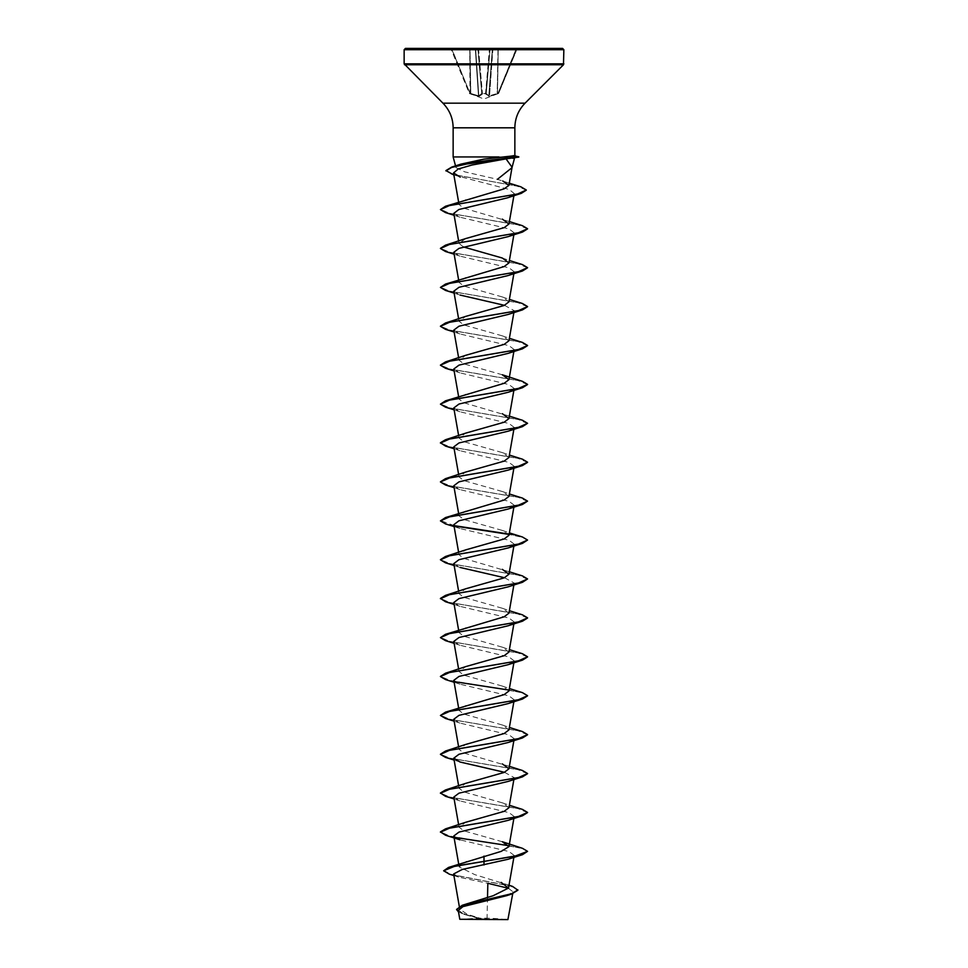 <?xml version="1.0" encoding="UTF-8"?>
<svg xmlns="http://www.w3.org/2000/svg" width="968" height="968" viewBox="0 0 968 968"><rect width="100%" height="100%" fill="white"/><g stroke="black" fill="none" stroke-linecap="round" stroke-linejoin="round"><path stroke-width="0.73" stroke-dasharray="4.84 3.63" d="M485.597 93.763A0.653 0.617 -175 0 0 486.226 93.206L490.086 48.993L486.226 93.206L490.086 48.993L486.226 93.206L485.573 93.4L486.226 93.206A0.653 0.617 -175 0 1 485.597 93.763L482.427 93.4L485.573 93.4L489.469 48.799L490.135 48.993L478.531 48.4L489.469 48.4L485.597 93.763M469.758 48.4L475.663 48.993L470.012 48.993L470.787 93.593L470.012 48.993L451.645 48.993L469.758 48.993L469.964 93.206L478.446 95.796L470.533 93.412L469.758 48.4L477.26 48.4L450.882 48.799L451.645 48.993L469.964 93.206L469.359 93.4L450.882 48.799L469.359 93.4L484 98.99L498.641 93.4L489.554 95.796L497.467 93.412L498.242 48.993L517.118 48.799L498.641 93.4L517.118 48.799L516.355 48.4L498.036 93.206L516.355 48.993L498.242 48.993L497.467 93.412L498.266 93.763L489.469 96.352L485.573 93.969L489.469 96.352L498.266 93.763A0.653 0.653 -157.5 0 0 498.641 93.4L498.641 93.4A0.653 0.653 22.5 0 1 498.266 93.763L498.629 93.436M482.427 93.969L482.427 93.969A0.653 0.617 -5 0 1 481.798 93.412L477.914 48.993L481.798 93.412L477.914 48.993L481.798 93.412L478.797 95.796L481.798 93.412A0.653 0.617 -5 0 0 482.427 93.969M479.257 96.352L482.33 94.15L479.257 96.352L478.446 95.796L479.257 96.352M470.811 94.15L478.531 96.352L470.811 94.15M507.897 919.6L460.102 919.6M508.248 919.249L483.855 919.394L467.229 914.276L459.788 909.182L467.096 903.483M562.553 48.4L405.447 48.4M509.289 183.182L497.455 179.31L464.7 171.844L456.025 167.658L460.901 164.149M453.145 156.937L502.586 156.937L512.859 158.341M502.586 156.937L513.209 155.642M487.521 897.348L487.037 919.225M509.011 885.212L474.864 874.661L459.195 866.941L466.491 861.326M502.331 841.736L463.841 830.81L459.05 827.168L465.668 822.28M508.95 807.711L502.331 802.823L463.829 791.897L459.05 788.255L465.668 783.366M509.374 766.354L463.853 752.983L459.05 749.341L465.668 744.452M508.95 729.884L502.331 724.996L463.829 714.069L459.05 710.427L465.668 705.539M508.95 690.97L502.331 686.082L463.841 675.156L459.05 671.514L465.668 666.625M508.95 652.057L502.331 647.168L463.853 636.242L459.05 632.6L465.668 627.712M508.95 613.143L502.331 608.255L463.829 597.329L459.05 593.686L465.668 588.798M509.374 571.785L463.841 558.415L459.05 554.773L465.668 549.885M508.95 535.316L502.331 530.428L463.841 519.501L459.05 515.859L465.668 510.971M508.95 496.402L502.331 491.514L463.829 480.588L459.05 476.946L465.668 472.057M508.95 457.489L502.331 452.601L463.841 441.674L459.05 438.032L465.668 433.144M509.374 416.131L463.841 402.761L459.05 399.119L465.668 394.23M502.331 374.773L463.829 363.847L459.05 360.205L465.668 355.316M508.95 340.748L502.331 335.86L463.853 324.933L459.05 321.291L465.668 316.403M508.95 301.834L502.331 296.946L463.829 286.02L459.05 282.378L465.668 277.489M463.503 246.961L459.05 243.464L465.668 238.576M509.374 221.563L463.853 208.193L459.05 204.55L465.668 199.662M453.895 175.026L509.192 189.462L514.262 193.576L507.522 197.811M453.798 213.383L459.994 217.207L509.035 228.932L514.202 232.84L508.006 236.664M453.798 252.297L459.994 256.121L509.035 267.846L514.202 271.754L508.006 275.577M453.786 291.211L459.994 295.034L454.125 293.11M504.497 305.331L514.214 310.668L508.006 314.491M453.786 330.124L459.994 333.948L509.023 345.673L514.214 349.581L508.006 353.405M453.786 369.038L459.994 372.861L509.011 384.586L514.214 388.495L508.006 392.318M453.798 407.951L459.994 411.775L509.023 423.5L514.202 427.408L508.006 431.232M453.798 446.865L459.994 450.689L509.023 462.414L514.202 466.322L508.019 470.146M453.798 485.779L459.994 489.602L509.035 501.327L514.202 505.236L508.006 509.059M453.798 524.692L459.994 528.516L509.035 540.241L514.202 544.149L508.019 547.973M453.798 563.606L459.994 567.429L454.125 565.506M504.497 577.727L514.214 583.063L508.006 586.886M453.786 602.519L459.994 606.343L509.023 618.068L514.214 621.976L508.006 625.8M453.786 641.433L459.994 645.257L509.011 656.982L514.214 660.89L508.006 664.713M453.786 680.347L459.994 684.17L509.011 695.895L514.202 699.803L508.006 703.627M453.798 719.26L459.994 723.084L509.023 734.809L514.202 738.717L508.006 742.541M504.497 772.295L514.202 777.631L508.006 781.454M453.798 797.087L459.981 800.911L509.035 812.636L514.202 816.544L508.006 820.368M453.798 836.001L459.994 839.825L509.035 851.55L514.202 855.458L508.006 859.281M453.629 873.983L458.953 877.177L487.836 883.3M508.454 888.297L513.04 891.855L506.784 895.642M458.251 910.465L464.858 914.603L482.197 919.322L459.8 919.298M443.634 870.474L451.548 874.455L512.544 886.398M456.581 909.412L465.245 914.397L483.855 919.394M449.358 874.164L510.814 886.192L517.892 890.197M458.505 911.916L463.853 914.252L483.758 919.382M498.242 48.4L497.189 94.15L497.988 48.993L492.688 48.993L489.469 96.352L486.238 93.593L489.554 95.796L492.942 48.4L490.74 48.4L517.723 48.4A0.653 0.653 0 0 0 517.118 48.799A0.653 0.653 0 0 1 517.723 48.4M490.74 48.4A0.653 0.653 0 0 0 490.086 48.993L492.337 48.993L490.135 48.993L485.67 94.15L490.135 48.993A0.653 0.653 0 0 1 490.74 48.4L490.135 48.993L490.74 48.4A0.653 0.653 0 0 0 490.086 48.993A0.653 0.653 0 0 1 490.74 48.4A0.653 0.653 0 0 0 490.086 48.993A0.653 0.653 0 0 1 490.74 48.4L489.469 48.4M451.645 48.4L450.277 48.4L451.645 48.4L469.964 93.206L469.371 93.436A0.653 0.653 -22.5 0 0 469.734 93.763A0.653 0.653 157.5 0 1 469.359 93.4M477.26 48.4A0.653 0.653 0 0 1 477.914 48.993A0.653 0.653 0 0 0 477.26 48.4A0.653 0.653 0 0 1 477.914 48.993A0.653 0.653 0 0 0 477.26 48.4L478.531 48.4M522.478 848.319L449.684 835.989L440.44 831.887M522.478 809.405L449.672 797.075L440.44 792.974M522.478 770.492L450.217 758.283L440.452 754.217M522.478 731.578L449.684 719.248L440.44 715.146M522.478 692.665L450.217 680.456L440.452 676.39M522.478 653.751L449.684 641.421L440.44 637.319M522.478 614.837L449.684 602.507L440.44 598.405M522.478 575.924L450.217 563.715L440.452 559.649M522.478 537.01L508.636 534.021M454.331 525.66L440.44 520.578M522.478 498.096L450.217 485.888L440.452 481.822M522.478 459.183L449.672 446.853L440.44 442.751M522.478 420.269L449.684 407.939L440.44 403.837M522.478 381.356L450.217 369.147L440.452 365.081M522.478 342.442L450.217 330.233L440.452 326.168M522.478 303.529L449.684 291.199L440.44 287.097M522.478 264.615L450.217 252.406L440.452 248.34M522.478 225.701L449.684 213.371L440.44 209.269M520.893 186.824L453.98 174.627L445.933 170.574M527.56 851.659L522.599 848.682L508.829 845.693M454.779 837.38L445.522 835.227M527.548 812.588L517.783 808.522L445.522 796.313M527.548 773.674L517.783 769.608L445.522 757.399M527.548 734.76L517.783 730.695L445.522 718.486M527.548 695.847L522.321 692.943L508.829 690.039M454.779 681.726L445.522 679.572M527.548 656.933L517.783 652.868L445.522 640.659M527.548 618.02L517.783 613.954L445.522 601.745M527.56 579.263L518.328 575.161L445.522 562.832M527.56 540.35L522.587 537.373L508.829 534.384M454.779 526.072L445.522 523.918M527.56 501.436L518.328 497.334L445.522 485.004M527.548 462.365L517.783 458.3L445.522 446.091M527.56 423.609L518.316 419.507L445.522 407.177M527.548 384.538L517.783 380.472L445.522 368.264M527.548 345.624L517.783 341.559L445.522 329.35M527.548 306.711L517.783 302.645L445.522 290.436M527.548 267.797L517.783 263.732L445.522 251.523M527.548 228.884L517.783 224.818L445.522 212.609M526.289 190.164L517.202 186.171L451.173 174.155M502.586 156.78L518.8 156.78M502.368 157.106L518.8 157.106M484 919.6L461.7 919.6L484 919.6M482.427 93.4L481.774 93.206L482.427 93.4L478.531 48.799L489.469 48.799L478.531 48.799L482.403 93.763A0.653 0.617 -5 0 1 481.774 93.206A0.653 0.617 -5 0 0 482.403 93.763L482.427 93.4M486.202 93.412A0.653 0.617 -175 0 1 485.573 93.969A0.653 0.617 -175 0 0 486.202 93.412M488.743 96.352L492.337 48.993L488.743 96.352M481.761 93.593L477.865 48.993L481.761 93.593M478.446 95.796L475.312 48.993L478.446 95.796M450.277 48.4A0.653 0.653 0 0 1 450.882 48.799A0.653 0.653 0 0 0 450.277 48.4M475.663 48.993L477.865 48.993L475.663 48.993L478.797 95.796L475.663 48.993M563.86 49.707L404.14 49.707M563.86 63.828L404.14 63.828M563.473 64.759L404.527 64.759M525.055 103.177L442.945 103.177M514.855 127.812L453.145 127.812M506.3 919.6A174.24 174.24 0 0 0 461.7 919.6M456.025 167.658L455.541 165.891M459.776 909.182L459.316 906.496M513.875 857.358L514.214 855.458M459.195 866.941L458.711 864.121M513.875 818.444L514.214 816.544M459.05 827.168L458.626 824.724M513.875 779.53L514.214 777.631M459.05 788.255L458.626 785.81M513.875 740.617L514.214 738.717M459.05 749.341L458.626 746.897M513.875 701.703L514.214 699.803M459.05 710.427L458.626 707.983M513.875 662.79L514.214 660.89M459.05 671.514L458.626 669.07M513.875 623.876L514.214 621.976M459.05 632.6L458.626 630.156M513.875 584.962L514.214 583.063M459.05 593.686L458.626 591.242M513.875 546.049L514.214 544.149M459.05 554.773L458.626 552.329M513.875 507.135L514.214 505.236M459.05 515.859L458.626 513.415M513.875 468.222L514.214 466.322M459.05 476.946L458.626 474.501M513.875 429.308L514.214 427.408M459.05 438.032L458.626 435.588M513.875 390.394L514.214 388.495M459.05 399.119L458.626 396.674M513.875 351.481L514.214 349.581M459.05 360.205L458.626 357.761M513.875 312.567L514.214 310.668M459.05 321.291L458.626 318.847M513.875 273.654L514.214 271.754M459.05 282.378L458.626 279.933M513.875 234.74L514.214 232.84M459.05 243.464L458.626 241.02M513.899 195.681L514.274 193.576M459.05 204.55L458.626 202.106M513.04 891.855L512.725 893.694M453.907 875.568L458.953 877.177M463.853 914.252L464.858 914.603M502.331 802.823L509.374 805.267M502.331 724.996L509.374 727.44M502.331 686.082L509.374 688.526M502.331 647.168L509.374 649.613M502.331 608.255L509.374 610.699M502.331 530.428L509.374 532.872M502.331 491.514L509.374 493.958M502.331 452.601L509.374 455.045M502.331 335.86L509.374 338.304M502.331 296.946L509.374 299.39M502.331 258.032L509.374 260.477M459.994 217.207L454.125 215.283M459.994 256.121L454.125 254.197M459.994 333.948L454.125 332.024M459.994 372.861L454.125 370.938M459.994 411.775L454.125 409.851M459.994 450.689L454.125 448.765M459.994 489.602L454.125 487.678M459.994 528.516L454.125 526.592M459.994 606.343L454.125 604.419M459.994 645.257L454.125 643.333M459.994 684.17L454.125 682.246M459.994 723.084L454.125 721.16M459.994 761.997L454.125 760.074M459.981 800.911L454.125 798.987"/><path stroke-width="1.45" d="M509.011 885.212L512.544 886.398L517.892 890.197L511.443 894.13L506.784 895.642L462.934 906.629L458.251 910.465L459.8 919.298L507.897 919.6L512.725 893.694M482.197 919.322C452.709 919.298 453.314 919.285 484 919.273L487.037 919.225M484 48.4L562.553 48.4L563.86 49.707L404.14 49.707L405.447 48.4L484 48.4M453.895 175.026L445.933 170.574L451.754 167.077L460.901 164.137L484 159.103L514.794 155.703L518.8 157.106L506.034 158.873L512.072 167.246L508.902 185.408L502.719 180.956M511.963 167.694L497.455 179.31M498.835 156.937L453.145 156.937L453.145 127.812L514.855 127.812C514.988 118.253 518.4 110.037 525.055 103.177L563.473 64.759L563.86 49.707M508.454 888.297L487.836 883.3L487.521 897.348M517.892 889.882L511.673 893.718L462.293 905.261L493.111 895.751L508.515 888.055L501.194 882.405M448.583 867.413L501.267 851.356L508.95 846.625L502.331 841.736L522.478 848.319L527.56 851.344L514.794 856.208L448.583 867.413L443.634 870.801L449.358 874.164L453.907 875.568M459.994 839.825L445.522 835.227L440.44 831.887L445.522 828.862L465.668 822.28L504.159 811.353L508.95 807.711L513.875 779.53M454.125 798.987L445.522 796.313L440.44 792.974L445.522 789.948L465.668 783.366L504.159 772.44L508.95 768.798L502.331 763.909M440.452 754.217L445.522 751.035L465.668 744.452L504.171 733.526L508.95 729.884L513.875 701.703M454.125 721.16L445.522 718.486L440.44 715.461L445.522 712.121L504.146 694.613L508.95 690.97L513.875 662.79M440.452 676.39L445.522 673.208L465.668 666.625L504.171 655.699L508.95 652.057L513.875 623.876M454.125 643.333L445.522 640.659L440.44 637.634L445.522 634.294L504.159 616.785L508.95 613.143L513.875 584.962M454.125 604.419L445.522 601.745L440.44 598.405L445.522 595.38L465.668 588.798L504.159 577.872L508.95 574.23L502.331 569.341M440.452 559.649L445.522 556.467L465.668 549.885L504.171 538.958L508.95 535.316L513.875 507.135M454.125 526.592L445.522 523.918L440.44 520.893L445.522 517.553L504.159 500.045L508.95 496.402L513.875 468.222M440.452 481.822L445.522 478.64L465.668 472.057L504.159 461.131L508.95 457.489L513.875 429.308M454.125 448.765L445.522 446.091L440.44 442.751L445.522 439.726L465.668 433.144L504.171 422.217L508.95 418.575L502.331 413.687M445.522 400.812L504.159 383.304L508.95 379.662L502.331 374.773L522.478 381.356L527.56 384.381L518.316 388.483L445.522 400.812L440.44 404.152L449.672 400.05L522.478 387.72L527.548 384.538M440.452 365.081L445.522 361.899L465.668 355.316L504.171 344.39L508.95 340.748L513.875 312.567M440.452 326.168L445.522 322.985L465.668 316.403L504.171 305.477L508.95 301.834L513.875 273.654M454.125 293.11L445.522 290.436L440.44 287.411L445.522 284.072L504.146 266.563L508.95 262.921L502.331 258.032L463.503 246.961M440.452 248.34L445.522 245.158L465.668 238.576L504.171 227.649L508.95 224.007L502.331 219.119M454.125 215.283L445.522 212.609L440.44 209.584L445.522 206.244L504.122 188.857L508.902 185.408M506.034 158.873L472.045 165.008L458.227 168.977L453.532 172.933L460.26 177.144M440.44 209.584L449.479 205.531L521.353 193.334L507.522 197.811L458.856 209.512L453.798 213.383L458.626 241.02M454.125 254.197L445.522 251.523L440.44 248.498L449.684 244.396L522.478 232.066L508.006 236.664L458.965 248.389L453.798 252.297L458.626 279.933M440.44 287.411L449.684 283.309L522.478 270.979L508.006 275.577L458.977 287.302L453.786 291.211L458.626 318.847M459.994 295.034L504.497 305.331M454.125 332.024L445.522 329.35L440.44 326.325L449.672 322.223L522.478 309.893L508.006 314.491L458.977 326.216L453.786 330.124L458.626 357.761M454.125 370.938L445.522 368.264L440.44 365.239L449.684 361.137L522.478 348.807L508.006 353.405L458.989 365.13L453.786 369.038L458.626 396.674M522.478 387.72L508.006 392.318L458.989 404.043L453.798 407.951L458.626 435.588M440.44 443.066L449.684 438.964L522.478 426.634L508.006 431.232L458.977 442.957L453.798 446.865L458.626 474.501M454.125 487.678L445.522 485.004L440.44 481.979L449.684 477.877L522.478 465.548L508.019 470.146L458.965 481.87L453.798 485.779L458.626 513.415M440.44 520.893L449.684 516.791L522.478 504.461L508.006 509.059L458.965 520.784L453.798 524.692L458.626 552.329M454.125 565.506L445.522 562.832L440.44 559.806L449.684 555.705L522.478 543.375L508.019 547.973L458.965 559.698L453.798 563.606L458.626 591.242M459.994 567.429L504.497 577.727M440.44 598.72L449.684 594.618L522.478 582.288L508.006 586.886L458.977 598.611L453.786 602.519L458.626 630.156M440.44 637.634L449.684 633.532L522.478 621.202L508.006 625.8L458.977 637.525L453.786 641.433L458.626 669.07M454.125 682.246L445.522 679.572L440.44 676.547L449.672 672.445L522.478 660.115L508.006 664.713L458.989 676.438L453.786 680.347L458.626 707.983M440.44 715.461L449.684 711.359L522.478 699.029L508.006 703.627L458.977 715.352L453.798 719.26L458.626 746.897M454.125 760.074L445.522 757.399L440.44 754.375L449.672 750.273L522.478 737.943L508.006 742.541L458.977 754.266L453.798 758.174L459.994 761.997L504.497 772.295M440.44 793.288L449.684 789.186L522.478 776.856L508.006 781.454L458.965 793.179L453.798 797.087L458.626 824.724M440.44 832.202L449.684 828.1L522.478 815.77L508.006 820.368L458.965 832.093L453.798 836.001L458.711 864.121M484 856.087L484 861.387L522.478 854.683L508.006 859.281L462.159 869.482L453.629 873.983L459.316 906.496M462.293 905.261L456.581 909.412M484 864.968L484 861.387L455.081 866.094L443.634 870.801M511.443 894.13L461.954 905.709L456.581 909.569L458.505 911.916M498.242 48.4L517.723 48.4M478.531 48.4L477.26 48.4M451.645 48.4L469.758 48.4M489.469 48.4L490.74 48.4M445.522 828.862L518.316 816.532L527.56 812.43L522.478 809.405L509.374 805.267M445.522 789.948L518.316 777.619L527.56 773.517L522.478 770.492L509.374 766.354M445.522 751.035L518.316 738.705L527.56 734.603L522.478 731.578L509.374 727.44M445.522 712.121L518.328 699.791L527.56 695.69L522.478 692.665L509.374 688.526M445.522 673.208L518.316 660.878L527.56 656.776L522.478 653.751L509.374 649.613M445.522 634.294L518.328 621.964L527.56 617.862L522.478 614.837L509.374 610.699M445.522 595.38L518.316 583.051L527.56 578.949L522.478 575.924L509.374 571.785M445.522 556.467L518.316 544.137L527.56 540.035L522.478 537.01L509.374 532.872M508.636 534.021L454.331 525.66M445.522 517.553L518.316 505.223L527.56 501.121L522.478 498.096L509.374 493.958M445.522 478.64L518.316 466.31L527.56 462.208L522.478 459.183L509.374 455.045M445.522 439.726L518.316 427.396L527.56 423.294L522.478 420.269L509.374 416.131M445.522 361.899L518.316 349.569L527.56 345.467L522.478 342.442L509.374 338.304M445.522 322.985L518.316 310.655L527.56 306.553L522.478 303.529L509.374 299.39M445.522 284.072L518.328 271.742L527.56 267.64L522.478 264.615L509.374 260.477M445.522 245.158L518.316 232.828L527.56 228.726L522.478 225.701L509.374 221.563M445.522 206.244L517.396 194.06L526.302 190.006L520.893 186.824L509.289 183.182M451.754 167.077L476.413 161.934L517.214 156.78L512.859 158.341M522.478 854.683L527.56 851.344M508.829 845.693L454.779 837.38M522.478 815.77L527.548 812.588M522.478 776.856L527.548 773.674M522.478 737.943L527.548 734.76M522.478 699.029L527.548 695.847M508.829 690.039L454.779 681.726M522.478 660.115L527.548 656.933M522.478 621.202L527.548 618.02M522.478 582.288L527.56 578.949M522.478 543.375L527.56 540.035M508.829 534.384L454.779 526.072M522.478 504.461L527.56 501.121M522.478 465.548L527.548 462.365M522.478 426.634L527.56 423.294M454.125 409.851L445.522 407.177L440.44 404.152M522.478 348.807L527.548 345.624M522.478 309.893L527.548 306.711M522.478 270.979L527.548 267.797M522.478 232.066L527.548 228.884M521.353 193.334L526.289 190.164M445.933 170.888L451.62 167.452L466.697 164.003L518.8 157.106M518.8 156.78L513.209 155.642M453.145 127.812C453.012 118.253 449.6 110.037 442.945 103.177L404.14 63.828L563.86 63.828M404.527 64.759L563.473 64.759M442.945 103.177L525.055 103.177M512.036 167.464L514.504 158.256M455.541 165.891L453.145 156.937M514.855 155.727L514.855 127.812M508.515 888.055L513.875 857.358M508.95 846.625L513.875 818.444M458.626 785.81L453.786 758.174M508.95 768.798L513.875 740.617M508.95 574.23L513.875 546.049M508.95 418.575L513.875 390.394M508.95 379.662L513.875 351.481M508.95 262.921L513.875 234.74M508.95 224.007L513.899 195.681M458.626 202.106L453.52 172.933M404.14 63.828L404.14 49.707"/></g></svg>
